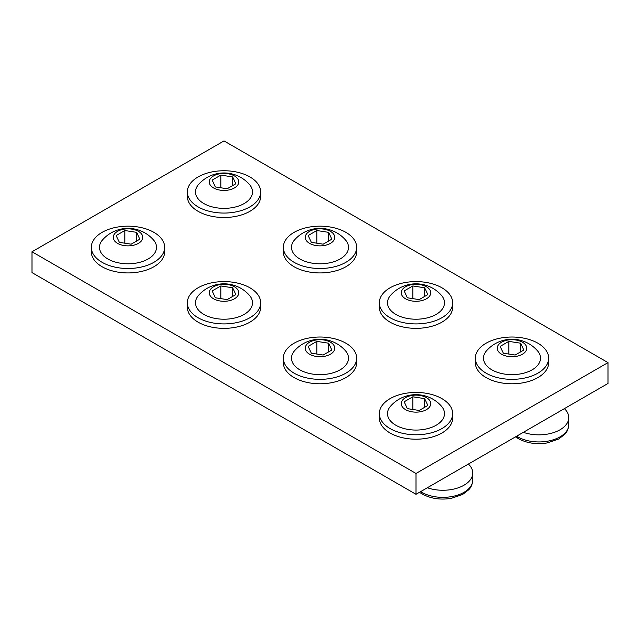 <?xml version="1.0" encoding="UTF-8"?>
<svg xmlns="http://www.w3.org/2000/svg" width="640" height="640" viewBox="0 0 640 640"><rect width="100%" height="100%" fill="white"/><g stroke="black" fill="none" stroke-linecap="round" stroke-linejoin="round"><path stroke-width="0.96" d="M316.832 341.376L308.168 346.376L311.336 353.208L323.168 355.032L331.832 350.032L328.664 343.208L316.832 341.376L316.832 354.056M309.576 354.224A14.736 8.504 180 0 1 309.576 342.192A14.736 8.504 180 0 1 330.424 342.192A14.736 8.504 180 0 1 330.424 354.224A14.736 8.504 180 0 1 309.576 354.224M328.664 351.864L328.664 343.208M345.416 350.728A28.512 16.464 180 0 1 336.744 371.504A28.512 16.464 180 0 1 299.84 369.824A28.512 16.464 180 0 1 294.584 350.728A33.864 33.864 0 0 1 345.416 350.728M345.92 373.144A36.656 21.16 180 0 1 305.976 377.736A36.656 21.16 180 0 1 283.344 358.184A36.656 21.16 180 0 1 294.08 343.216A36.656 21.16 180 0 1 334.024 338.632A36.656 21.16 180 0 1 356.656 358.184A36.656 21.16 180 0 1 345.92 373.144M356.656 358.184L356.656 362.616A36.656 21.16 180 0 1 345.92 377.584A36.656 21.16 180 0 1 305.976 382.168A36.656 21.16 180 0 1 283.344 362.616L283.344 358.184M124.832 230.528L116.168 235.528L119.336 242.352L131.168 244.184L139.832 239.184L136.664 232.352L124.832 230.528L124.832 243.208M117.576 243.368A14.736 8.504 180 0 1 117.576 231.336A14.736 8.504 180 0 1 138.424 231.336A14.736 8.504 180 0 1 138.424 243.368A14.736 8.504 180 0 1 117.576 243.368M136.664 241.016L136.664 232.352M153.416 239.872A28.512 16.464 180 0 1 144.744 260.656A28.512 16.464 180 0 1 107.84 258.968A28.512 16.464 180 0 1 102.584 239.872A33.864 33.864 0 0 1 153.416 239.872M153.92 262.296A36.656 21.16 180 0 1 113.976 266.888A36.656 21.16 180 0 1 91.344 247.336A36.656 21.16 180 0 1 102.08 232.368A36.656 21.16 180 0 1 142.024 227.776A36.656 21.16 180 0 1 164.656 247.336A36.656 21.16 180 0 1 153.92 262.296M164.656 247.336L164.656 251.768A36.656 21.16 180 0 1 153.92 266.728A36.656 21.16 180 0 1 113.976 271.32A36.656 21.16 180 0 1 91.344 251.768L91.344 247.336M316.832 230.528L308.168 235.528L311.336 242.352L323.168 244.184L331.832 239.184L328.664 232.352L316.832 230.528L316.832 243.208M309.576 243.368A14.736 8.504 180 0 1 309.576 231.336A14.736 8.504 180 0 1 330.424 231.336A14.736 8.504 180 0 1 330.424 243.368A14.736 8.504 180 0 1 309.576 243.368M328.664 241.016L328.664 232.352M345.416 239.872A28.512 16.464 180 0 1 336.744 260.656A28.512 16.464 180 0 1 299.84 258.968A28.512 16.464 180 0 1 294.584 239.872A33.864 33.864 0 0 1 345.416 239.872M345.92 262.296A36.656 21.16 180 0 1 305.976 266.888A36.656 21.16 180 0 1 283.344 247.336A36.656 21.16 180 0 1 294.08 232.368A36.656 21.16 180 0 1 334.024 227.776A36.656 21.16 180 0 1 356.656 247.336A36.656 21.16 180 0 1 345.92 262.296M356.656 247.336L356.656 251.768A36.656 21.16 180 0 1 345.92 266.728A36.656 21.16 180 0 1 305.976 271.32A36.656 21.16 180 0 1 283.344 251.768L283.344 247.336M427.352 487.752A29.872 17.248 0 0 0 457.512 488.056A29.872 17.248 0 0 0 472.752 473.024A29.872 17.248 0 0 0 468.392 464.056M412.832 396.8L404.168 401.8L407.336 408.632L419.168 410.464L427.832 405.464L424.664 398.632L412.832 396.8L412.832 409.48M405.576 409.648A14.736 8.504 180 0 1 405.576 397.616A14.736 8.504 180 0 1 426.424 397.616A14.736 8.504 180 0 1 426.424 409.648A14.736 8.504 180 0 1 405.576 409.648M424.664 407.288L424.664 398.632M441.416 406.152A28.512 16.464 180 0 1 432.744 426.928A28.512 16.464 180 0 1 395.84 425.248A28.512 16.464 180 0 1 390.584 406.152A33.864 33.864 0 0 1 441.416 406.152M441.92 428.576A36.656 21.16 180 0 1 401.976 433.16A36.656 21.16 180 0 1 379.344 413.608A36.656 21.16 180 0 1 390.08 398.64A36.656 21.16 180 0 1 430.024 394.056A36.656 21.16 180 0 1 452.656 413.608A36.656 21.16 180 0 1 441.92 428.576M452.656 413.608L452.656 418.04A36.656 21.16 180 0 1 441.92 433.008A36.656 21.16 180 0 1 401.976 437.592A36.656 21.16 180 0 1 379.344 418.04L379.344 413.608M412.832 285.952L404.168 290.952L407.336 297.784L419.168 299.608L427.832 294.608L424.664 287.784L412.832 285.952L412.832 298.632M405.576 298.8A14.736 8.504 180 0 1 405.576 286.768A14.736 8.504 180 0 1 426.424 286.768A14.736 8.504 180 0 1 426.424 298.8A14.736 8.504 180 0 1 405.576 298.8M424.664 296.44L424.664 287.784M441.416 295.304A28.512 16.464 180 0 1 432.744 316.08A28.512 16.464 180 0 1 395.84 314.4A28.512 16.464 180 0 1 390.584 295.304A33.864 33.864 0 0 1 441.416 295.304M441.92 317.72A36.656 21.16 180 0 1 401.976 322.312A36.656 21.16 180 0 1 379.344 302.76A36.656 21.16 180 0 1 390.08 287.792A36.656 21.16 180 0 1 430.024 283.208A36.656 21.16 180 0 1 452.656 302.76A36.656 21.16 180 0 1 441.92 317.72M452.656 302.76L452.656 307.192A36.656 21.16 180 0 1 441.92 322.16A36.656 21.16 180 0 1 401.976 326.744A36.656 21.16 180 0 1 379.344 307.192L379.344 302.76M220.832 285.952L212.168 290.952L215.336 297.784L227.168 299.608L235.832 294.608L232.664 287.784L220.832 285.952L220.832 298.632M213.576 298.8A14.736 8.504 180 0 1 213.576 286.768A14.736 8.504 180 0 1 234.424 286.768A14.736 8.504 180 0 1 234.424 298.8A14.736 8.504 180 0 1 213.576 298.8M232.664 296.44L232.664 287.784M249.416 295.304A28.512 16.464 180 0 1 240.744 316.08A28.512 16.464 180 0 1 203.84 314.4A28.512 16.464 180 0 1 198.584 295.304A33.864 33.864 0 0 1 249.416 295.304M249.92 317.72A36.656 21.16 180 0 1 209.976 322.312A36.656 21.16 180 0 1 187.344 302.76A36.656 21.16 180 0 1 198.08 287.792A36.656 21.16 180 0 1 238.024 283.208A36.656 21.16 180 0 1 260.656 302.76A36.656 21.16 180 0 1 249.92 317.72M260.656 302.76L260.656 307.192A36.656 21.16 180 0 1 249.92 322.16A36.656 21.16 180 0 1 209.976 326.744A36.656 21.16 180 0 1 187.344 307.192L187.344 302.76M608 362.616L224 140.92L32 251.768L416 473.464L608 362.616L608 383.456L416 494.304L32 272.608L32 251.768M416 473.464L416 494.304M523.352 432.328A29.872 17.248 0 0 0 553.512 432.632A29.872 17.248 0 0 0 568.752 417.6A29.872 17.248 0 0 0 564.392 408.632M508.832 341.376L500.168 346.376L503.336 353.208L515.168 355.032L523.832 350.032L520.664 343.208L508.832 341.376L508.832 354.056M501.576 354.224A14.736 8.504 180 0 1 501.576 342.192A14.736 8.504 180 0 1 522.424 342.192A14.736 8.504 180 0 1 522.424 354.224A14.736 8.504 180 0 1 501.576 354.224M520.664 351.864L520.664 343.208M537.416 350.728A28.512 16.464 180 0 1 528.744 371.504A28.512 16.464 180 0 1 491.84 369.824A28.512 16.464 180 0 1 486.584 350.728A33.864 33.864 0 0 1 537.416 350.728M537.92 373.144A36.656 21.16 180 0 1 497.976 377.736A36.656 21.16 180 0 1 475.344 358.184A36.656 21.16 180 0 1 486.08 343.216A36.656 21.16 180 0 1 526.024 338.632A36.656 21.16 180 0 1 548.656 358.184A36.656 21.16 180 0 1 537.92 373.144M548.656 358.184L548.656 362.616A36.656 21.16 180 0 1 537.92 377.584A36.656 21.16 180 0 1 497.976 382.168A36.656 21.16 180 0 1 475.344 362.616L475.344 358.184M220.832 175.104L212.168 180.104L215.336 186.928L227.168 188.76L235.832 183.76L232.664 176.928L220.832 175.104L220.832 187.776M213.576 187.944A14.736 8.504 180 0 1 213.576 175.912A14.736 8.504 180 0 1 234.424 175.912A14.736 8.504 180 0 1 234.424 187.944A14.736 8.504 180 0 1 213.576 187.944M232.664 185.592L232.664 176.928M249.416 184.448A28.512 16.464 180 0 1 240.744 205.232A28.512 16.464 180 0 1 203.84 203.544A28.512 16.464 180 0 1 198.584 184.448A33.864 33.864 0 0 1 249.416 184.448M249.92 206.872A36.656 21.16 180 0 1 209.976 211.456A36.656 21.16 180 0 1 187.344 191.904A36.656 21.16 180 0 1 198.08 176.944A36.656 21.16 180 0 1 238.024 172.352A36.656 21.16 180 0 1 260.656 191.904A36.656 21.16 180 0 1 249.92 206.872M260.656 191.904L260.656 196.344A36.656 21.16 180 0 1 249.92 211.304A36.656 21.16 180 0 1 209.976 215.896A36.656 21.16 180 0 1 187.344 196.344L187.344 191.904M420.608 491.648L421.76 492.312L421.76 490.984M419.416 492.336L422.6 494.176A4.072 2.352 -60 0 1 421.76 492.312A29.872 17.248 0 0 0 454.312 496.048A29.872 17.248 0 0 0 472.752 480.12L472.752 473.024M516.608 436.224L517.76 436.888L517.76 435.56M515.416 436.912L518.6 438.752A4.072 2.352 -60 0 1 517.76 436.888A29.872 17.248 0 0 0 550.312 440.624A29.872 17.248 0 0 0 568.752 424.696L568.752 417.6M472.752 480.12C472.376 486.2 469.336 489.104 468.752 489.76L462.584 494.496L451.288 498.344C440.56 500.072 431 498.68 422.6 494.176M568.752 424.696C568.376 430.776 565.336 433.68 564.752 434.336L558.584 439.072L547.288 442.92C536.56 444.64 527 443.256 518.6 438.752"/></g></svg>
